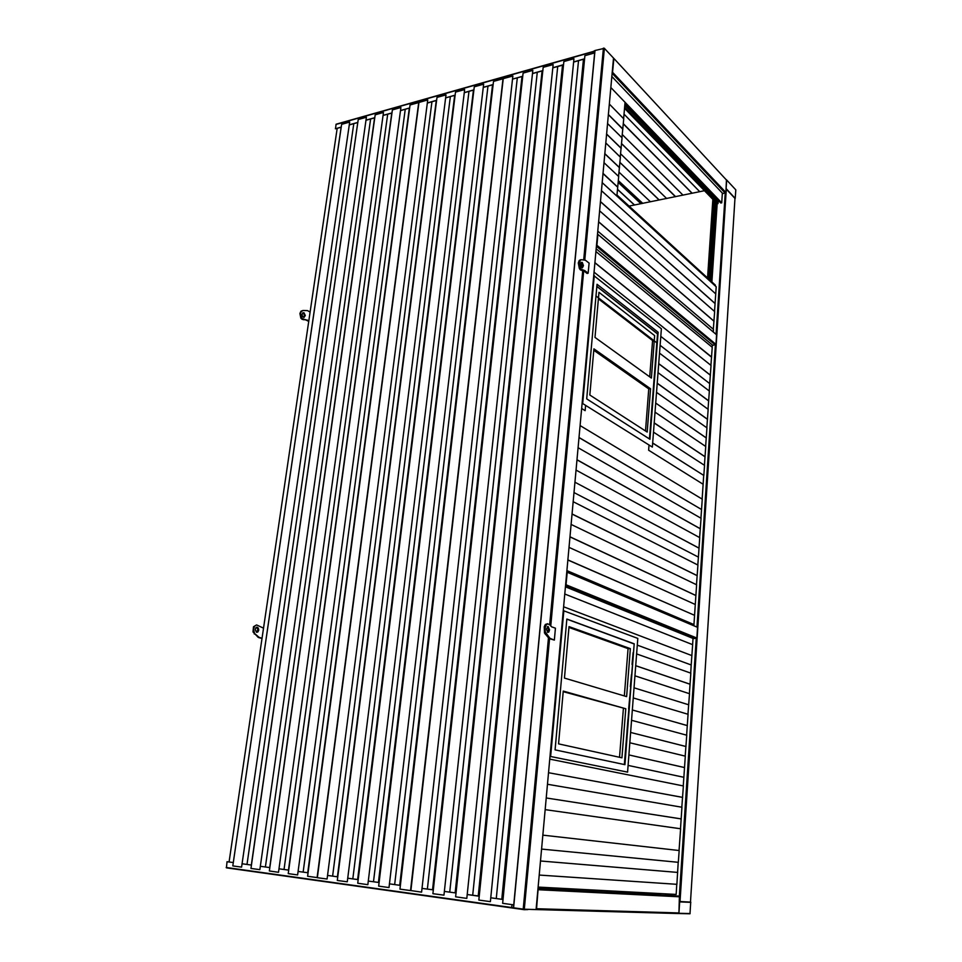 <?xml version="1.0" encoding="UTF-8"?>
<svg xmlns="http://www.w3.org/2000/svg" width="962" height="962" viewBox="0 0 962 962"><rect width="100%" height="100%" fill="white"/><g stroke="black" fill="none" stroke-linecap="round" stroke-linejoin="round"><path stroke-width="1.44" d="M726.106 188.588L735.257 198.388L726.082 188.672L726.406 179.798M735.257 198.352L735.786 189.875L726.659 180.014M679.653 901.622L690.704 902.115L679.665 901.562M690.536 902.055L734.992 198.364L726.334 189.129L679.966 901.586M669.54 895.381L669.624 894.131M710.738 280.856L715.981 202.645M669.853 895.394L669.937 894.143M711.002 281.096L716.233 202.91M690.704 902.115L690.007 913.828L678.619 913.587M690.812 902.416L679.641 901.935L678.895 913.263L690.115 913.587M715.127 201.767L709.86 280.05M668.59 894.071L668.506 895.333M715.043 201.683L709.776 279.978M668.482 894.071L668.398 895.321M707.563 277.958L712.878 199.459M708.357 278.679L713.66 200.252L708.381 278.703M704.461 190.765L629.064 206.145M665.764 895.189L665.848 893.926M666.822 893.975L666.702 895.237L666.786 893.975M611.82 76.467L722.847 193.566L725.853 192.484L726.647 180.291L613.828 58.502L612.578 72.246L725.853 192.424M613.828 58.502L613.395 58.033M726.238 179.846L726.647 180.291M612.145 72.92L612.578 72.246M722.847 193.566L722.318 193.134M536.111 909.499L536.616 908.765L678.919 912.902L679.437 896.091L538.011 888.551M536.616 908.765L538.107 888.972L679.725 896.259M678.919 912.902L678.246 913.539L536.099 909.535M536.099 909.571L523.809 909.246L511.688 907.515L511.964 904.641M536.099 909.607L613.491 58.129L604.413 48.34L584.728 260.017M604.413 48.34L595.033 50.517L513.624 907.827M593.109 53.319L593.289 51.419L595.033 50.517M531.313 909.475L535.882 909.607M317.135 877.621L418.71 102.525L410.016 104.978L307.575 876.298L317.135 877.621M307.744 872.738L409.331 108.117M303.186 872.113L405.182 109.283M297.619 874.927L400.95 107.528L392.424 109.933L288.275 873.628L297.619 874.927M288.516 870.117L391.799 113.035M284.067 869.504L387.734 114.177M278.547 872.281L383.525 112.446L375.168 114.803L269.396 871.007L278.547 872.281M269.721 867.544L374.591 117.869M265.356 866.942L370.598 118.987M259.872 869.684L366.426 117.268L358.213 119.589L250.926 868.446L259.872 869.684M251.31 865.03L357.696 122.607M247.042 864.441L353.775 123.701M241.594 867.159L349.651 122.006L341.582 124.278L232.84 865.944L241.594 867.159M233.297 862.565L341.113 127.249M229.088 861.988L337.241 128.343M410.558 890.584L503.006 78.74L493.518 81.421L399.976 889.116L410.558 890.584M399.723 885.305L492.544 84.776M394.685 884.619L488.011 86.039M388.961 887.589L483.621 84.211L474.326 86.833L378.619 886.146L388.961 887.589M378.463 882.394L473.412 90.139M373.545 881.721L468.975 91.378M367.845 884.655L464.622 89.562L455.507 92.136L357.744 883.26L367.845 884.655M357.684 879.557L454.665 95.394M352.874 878.907L450.312 96.621M347.222 881.793L445.995 94.829L437.049 97.342L337.337 880.422L347.222 881.793M337.373 876.791L436.267 100.565M332.66 876.141L431.998 101.756M327.044 879.003L427.717 99.976L418.951 102.453L317.388 877.657L327.044 879.003M513.744 904.881L502.585 903.342L584.836 55.652L594.672 52.874M501.839 899.254L583.513 59.247M496.224 898.484L578.559 60.642M490.319 901.634L574.001 58.706L563.816 61.58L478.823 900.047L490.319 901.634M478.186 896.019L562.578 65.127M472.715 895.273L557.719 66.486M466.847 898.388L553.198 64.574L543.217 67.4L455.615 896.824L466.847 898.388M455.098 892.868L542.051 70.887M449.759 892.135L537.301 72.222M443.927 895.201L532.816 70.334L523.039 73.088L432.96 893.686L443.927 895.201M432.563 889.79L521.957 76.527M427.344 889.08L517.291 77.826M421.548 892.099L512.842 75.962L503.258 78.668L410.846 890.62L421.548 892.099M341.149 127.249L335.485 128.836L336.147 124.266L593.277 51.587M335.389 128.764L341.161 127.14M349.23 124.88L357.804 122.463M366.017 120.166L374.759 117.713M383.129 115.368L392.027 112.867M400.553 110.474L409.632 107.924M427.332 102.958L436.664 100.337M445.61 97.823L455.134 95.154M464.261 92.592L473.965 89.875M483.261 87.265L493.169 84.488M512.493 79.064L522.703 76.202M532.479 73.461L542.893 70.539M552.873 67.737L563.491 64.755M573.677 61.893L584.523 58.85M349.218 124.988L357.792 122.571M366.005 120.274L374.747 117.821M383.116 115.476L392.015 112.975M400.541 110.582L409.62 108.033M427.32 103.066L436.652 100.457M445.598 97.944L455.122 95.274M464.237 92.713L473.953 89.995M483.249 87.374L493.157 84.596M512.481 79.173L522.679 76.311M532.467 73.569L542.881 70.647M552.861 67.857L563.479 64.875M573.665 62.013L584.511 58.971M549.41 638.708L524.254 909.282L526.286 909.331M527.873 909.559L524.302 909.679L226.383 867.868L227.068 861.724L233.333 862.577L227.068 861.724M524.146 909.27L226.383 867.868M502.97 899.422L490.704 897.75L502.97 899.41M479.208 896.175L467.243 894.54L479.208 896.163M456.024 893.001L444.336 891.413L456.024 893.001M433.381 889.91L421.969 888.359L433.381 889.898M400.408 885.413L389.394 883.898L400.408 885.401M379.052 882.491L368.29 881.024L379.052 882.479M358.189 879.641L347.667 878.198L358.189 879.629M337.794 876.851L327.501 875.444L337.794 876.839M298.1 871.416L308.044 872.787L298.1 871.428M288.756 870.153L279.016 868.818L288.756 870.141M269.877 867.58L260.353 866.269L269.877 867.568M251.407 865.054L242.087 863.78L251.407 865.042M582.299 262.434L583.489 265.584L582.407 267.809L580.627 264.418L581.192 262.434L582.299 262.434M581.096 262.53L582.371 265.127L581.95 267.664M588.143 273.268L584.607 270.538L580.928 269.156L579.401 262.794L580.351 260.209L581.529 259.704L585.377 260.173L589.081 263.059L588.143 273.268L587.073 273.461L583.537 270.731L580.459 269.997L579.316 268.47L578.33 262.999L579.268 260.413L580.459 259.896M547.45 632.287L548.472 629.509L547.414 626.635M547.727 632.431L548.857 632.022L549.579 629.882L548.148 626.454L546.416 629.04L547.727 632.431M549.639 624.711L547.655 623.797L546.031 625.096L544.997 628.679L545.298 632.01L549.891 638.251L554.377 640.043L555.459 628.246L551.719 626.911L549.639 624.711M547.667 623.785L545.37 624.482L544.215 626.683L544.48 632.96L549.013 638.467L554.377 640.043M304.028 312.818L305.351 315.488L303.992 317.484L302.537 316.474L302.044 314.634L302.741 312.878L304.028 312.818M302.826 312.818L304.461 314.827L303.764 317.46M308.766 321.476L305.639 319.829L302.176 319.396L300.878 318.133L299.843 313.444L300.998 311.147L302.537 310.594M308.85 320.935L302.296 318.723L300.829 316.149L300.637 313.299L301.274 311.592L303.03 310.498L307.467 310.642L310.173 312.001M256.457 632.299L257.924 629.797L256.553 627.272M256.541 632.323L257.852 631.974L258.73 630.146L258.297 628.042L257.167 627.212L255.976 627.597L255.11 629.425L256.541 632.323M263.552 628.222L256.638 624.939L254.75 626.058L253.499 629.112L254.557 633.441L259.006 637.361L262.061 638.335M256.65 624.939L253.463 626.695L252.946 631.962L258.177 637.361L262.037 638.54M596.151 248.797L712.866 345.322L715.956 344.396L716.582 334.812L597.859 234.355L596.873 245.25L715.956 344.336M596.416 245.935L596.873 245.25M597.859 234.355L597.522 233.814M716.041 334.307L716.582 334.812M712.866 345.322L712.337 344.877M565.44 586.82L693.578 638.648L696.825 638.046L697.522 627.332L567.171 572.294L566.041 584.752L696.825 637.998M696.524 638.552L565.68 585.401L566.041 584.752M567.171 572.294L566.822 571.608M567.003 571.741L697.522 627.332M541.341 887.349L538.131 887.18M538.071 887.902L541.269 888.07M538.059 888.022L541.257 888.191M634.463 205.038L617.46 189.37M634.547 205.026L617.472 189.273M618.169 182.455L640.981 203.716M618.241 181.553L641.81 203.547L618.241 181.553M642.7 203.355L618.326 180.591M620.574 153.836L666.606 198.485M675.456 196.681L621.572 143.651M675.54 196.657L621.572 143.554M622.258 134.572L683.044 195.13M692.039 193.29L623.304 123.809M692.123 193.278L623.316 123.713M624.049 114.213L699.747 191.727M618.975 172.066L650.408 201.792M659.126 200.012L619.925 162.422M659.211 199.988L619.925 162.325M538.143 887.084L676.13 894.48L676.803 884.318M683.285 785.87L683.85 777.272L628.102 765.439L683.85 777.272L685.341 756.132L629.833 742.748M539.237 875.083L676.899 884.331L678.246 862.337M679.028 850.528L680.555 828.823L545.189 809.595M680.459 828.799L681.974 807.274L547.498 784.234M681.878 807.25L683.381 785.894L549.771 759.114M541.594 849.121L678.354 862.349L679.124 850.54L542.857 835.184M677.693 872.426L540.512 861.014L677.585 872.414M682.527 797.426L548.544 772.666L682.623 797.426M681.108 818.89L546.248 797.919L681.216 818.902M624.374 764.574L634.211 643.77L566.871 619.023L555.086 749.867L624.903 764.682L634.211 643.77M690.704 673.147L691.245 664.922L637.289 645.093L691.245 664.922L692.688 644.636L564.778 594.023M685.245 756.108L686.724 735.148L631.553 720.261M686.627 735.124L688.095 714.333L633.249 697.955M687.998 714.309L689.453 693.686L634.944 675.829M689.357 693.65L690.8 673.184L636.616 653.895M629.701 696.885L628.655 708.97L629.701 696.885M632.335 709.98L687.361 725.564M632.335 710.016L687.253 725.564M627.97 719.287L627.02 731.481L627.97 719.287M685.882 746.464L630.627 732.395L685.978 746.476M626.238 741.882L625.276 754.172L626.238 741.882M684.487 767.532L628.895 754.978L684.595 767.544M633.104 652.645L632.082 664.538L633.104 652.645M635.714 665.728L690.079 684.247M635.702 665.764L689.982 684.247M631.409 674.675L630.375 686.664L631.409 674.675M688.624 704.821L634.03 687.77L688.72 704.821M566.846 619.215L633.681 643.77M697.835 565.007L698.352 557.13L574.001 492.568L698.352 557.13L699.735 537.662L576.058 470.009M692.592 644.6L693.001 638.407M693.915 624.482L695.322 604.545L569.011 547.438M695.225 604.509L696.632 584.728L571.103 524.458M696.536 584.68L697.931 565.055L573.172 501.683M567.881 559.944L694.612 615.319M567.869 560.004L694.516 615.319M693.951 625.408L694.011 624.518L566.907 570.634M691.87 655.579L563.624 606.757L691.967 655.579M572.053 513.973L697.222 575.673M572.053 514.021L697.125 575.673M569.973 536.856L695.923 595.418M569.973 536.916L695.827 595.418M699.639 537.602L700.997 518.338L578.078 447.703M700.913 518.29L702.26 499.158L580.086 425.589M702.176 499.11L703.727 475.529L703.15 484.235L648.58 450.216L648.965 445.286M579.004 437.518L701.587 509.511M579.004 437.59L701.49 509.511M576.984 459.728L700.312 528.763M576.984 459.8L700.216 528.763M574.951 482.142L699.037 548.16M574.939 482.202L698.941 548.16M581.649 408.477L585.1 410.63L585.581 405.339M588.047 343.999L587.541 343.65M586.483 355.194L587 355.543M586.098 365.392L585.593 365.043M584.535 376.683L585.04 377.032M584.138 386.964L583.633 386.628M582.563 398.376L583.08 398.701M591.87 301.767L591.377 301.395M590.343 312.734L590.848 313.107M589.971 322.799L589.465 322.426M588.419 333.874L588.924 334.235M649.554 438.973L656.854 342.833L595.959 295.947M709.295 390.921L709.776 383.585L660.16 345.382L709.776 383.585L711.074 365.392L594.035 272.126M704.4 465.247L705.735 446.524L655.062 412.157M705.639 446.464L706.962 427.874L656.577 392.34M706.866 427.813L708.176 409.367L658.068 372.667M708.08 409.295L709.391 390.993L659.559 353.162M653.318 390.043L652.392 400.793L653.318 390.043M655.759 403.03L706.3 437.938M655.747 403.114L706.204 437.95M651.791 409.944L650.853 420.767L651.791 409.944M654.232 422.931L705.062 456.661M654.232 423.015L704.966 456.673M652.705 443.001L703.823 475.517L704.497 465.307L653.535 432.13M703.823 475.517L652.705 443.073M656.349 350.721L655.435 361.303L656.349 350.721M658.754 363.684L708.729 400.901M658.754 363.768L708.633 400.913M654.845 370.31L653.919 380.964L654.845 370.31M657.262 383.285L707.515 419.36M657.262 383.357L707.419 419.36M598.4 298.797L654.196 341.702M603.006 173.437L617.76 187.097L616.87 196.128L602.164 182.696L716.149 286.808L715.692 293.843M710.978 365.32L712.265 347.33L595.911 251.515M712.169 347.258L712.325 344.877M712.481 342.604L712.553 341.498M713.347 329.317L714.61 311.592L599.615 210.798M714.525 311.52L715.776 293.927L601.442 190.692M616.967 195.07L715.331 285.065L715.271 286.003M713.275 331.962L713.443 329.401L597.763 231.072M594.901 262.626L711.615 357.07M594.889 262.722L711.519 357.082M593.013 283.333L593.518 283.73M596.825 286.327L658.02 334.199M660.846 336.399L710.425 375.204M596.825 286.411L657.539 333.922L649.458 438.912L657.539 333.922M660.834 336.496L710.329 375.216M600.456 201.539L715.151 303.463M600.444 201.647L715.055 303.475M598.617 221.729L713.984 321.2M598.604 221.837L713.888 321.212M624.975 103.583L720.754 203.018L721.68 202.838L610.81 87.542L625.084 102.381L623.653 118.663M618.59 176.443L620.382 157.119L605.771 143.001M620.298 157.034L622.077 137.867L607.551 123.461M621.981 137.77L623.749 118.759L609.307 104.064M606.589 134.007L621.163 148.256M606.577 134.115L621.055 148.28M604.809 153.643L619.468 167.592M604.797 153.752L619.372 167.616M617.76 187.097L618.686 176.527L603.98 162.71M602.994 173.545L617.664 187.109M608.357 114.526L622.847 129.064M608.345 114.646L622.739 129.088M624.566 108.321L717.051 203.752L717.977 203.571L718.097 201.743L719.287 201.503M624.663 107.143L717.977 203.571M624.843 105.111L718.097 201.743M721.68 202.838L722.33 193.025M616.75 892.279L660.016 894.54L660.076 893.614M610.148 892.303L610.257 890.944M616.714 892.64L616.822 891.305M563.287 610.63L637.794 638.443L627.585 772.149L550.601 756.469L563.84 610.63M550.601 756.469L627.585 772.149M564.441 678.09L626.671 696.632L630.387 648.665L569.059 626.599L564.441 678.09M568.975 627.477L628.018 648.641L630.387 648.665M624.326 695.935L628.018 648.641M558.561 743.891L621.921 757.828L625.733 708.766L563.275 691.125L558.561 743.891M563.227 691.738L625.733 708.766M619.54 757.31L623.328 708.669M652.392 447.077L582.142 403.162L652.392 447.077L661.423 328.751L593.734 275.589M594.263 275.493L582.671 403.102M586.7 398.821L649.939 439.225L658.164 332.275L597.017 284.271L586.7 398.821M650.552 388.744L647.186 432.094L589.79 395.033L593.915 348.845L650.552 388.744L648.773 388.949L593.782 350.312M645.502 431L648.773 388.949M594.937 337.434L598.977 292.292L654.677 335.57L651.382 378.018L594.937 337.434M649.723 376.815L652.549 340.44M670.947 895.454L671.019 894.203M711.916 281.938L717.135 203.728M679.34 896.849L696.199 638.419M696.945 627.08L715.343 344.997L596.392 246.212M716.041 334.355L725.264 193.085L612.109 73.244M716.75 203.439L711.519 281.577L716.774 203.463M670.502 895.43L670.562 894.179L670.478 895.43M714.141 230.122L713.215 230.303M714.381 226.407L713.455 226.587M712.998 233.453L713.924 233.285L712.998 233.489M714.117 230.471L713.191 230.639M713.467 226.455L714.393 226.31L713.467 226.491M711.447 270.202L710.521 270.358M711.7 266.438L710.774 266.594M710.317 273.352L711.255 273.208M711.423 270.55L710.497 270.707M711.712 266.33L710.774 266.486L711.712 266.294M679.388 896.091L537.986 888.792M679.966 896.885L538.347 889.718M583.718 270.839L550.685 626.009M549.506 638.756L524.338 909.282M603.451 48.136L583.706 259.92M583.802 270.322L582.719 270.514L549.699 624.783M548.472 637.938L523.184 909.174M513.455 907.803L594.889 50.577M336.027 124.435L593.265 51.659M511.688 907.491L226.214 867.496M581.613 270.49L582.683 270.298M583.982 271.019L585.052 270.827M546.44 634.343L545.31 634.343M549.651 637.998L548.52 637.986M550.853 638.852L549.723 638.852M303.511 319.769L304.305 319.625M306.253 320.093L307.058 319.949M304.81 319.721L305.603 319.576M255.038 633.958L254.208 633.946M258.646 637.072L257.816 637.072M260.005 637.818L259.175 637.806M565.548 585.63L696.187 638.648M541.726 887.277L541.594 888.744M607.022 892.135L607.13 890.776M607.226 890.788L607.118 892.147M726.298 189.093L679.918 901.586M710.317 273.388L711.243 273.232M612.541 72.427L725.817 192.592M604.34 48.268L584.643 260.005M583.633 270.779L550.601 625.901M336.147 124.266L593.277 51.503M580.976 259.776L580.327 259.896M596.789 245.514L715.896 344.564"/></g></svg>

